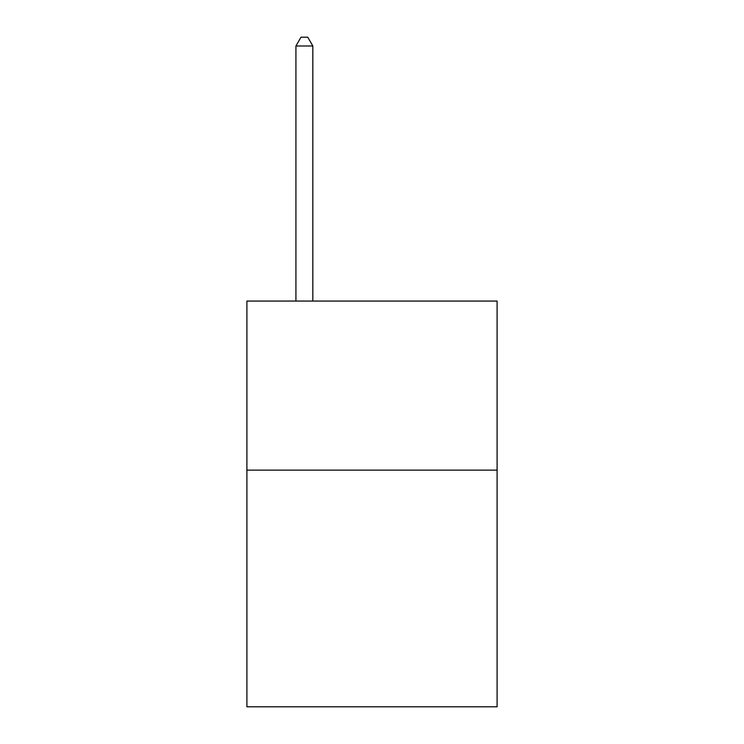 <?xml version="1.0" encoding="UTF-8"?>
<svg xmlns="http://www.w3.org/2000/svg" width="744" height="744" viewBox="0 0 744 744"><rect width="100%" height="100%" fill="white"/><g stroke="black" fill="none" stroke-linecap="round" stroke-linejoin="round"><path stroke-width="1.12" d="M497.104 470.124L497.104 706.8L246.896 706.8L246.896 301.06L497.104 301.06L497.104 470.124L246.896 470.124M312.833 301.06L312.833 45.989L295.926 45.989L295.926 301.06M295.926 45.989L300.995 37.2L307.756 37.2L312.833 45.989"/></g></svg>
